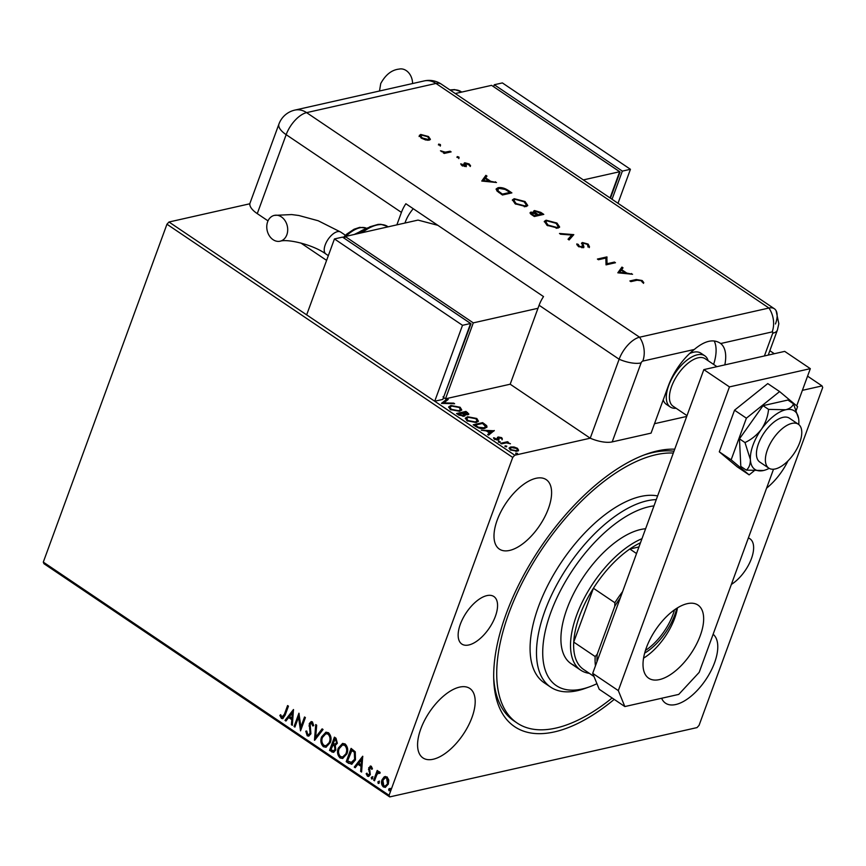 <?xml version="1.0" encoding="UTF-8"?>
<svg xmlns="http://www.w3.org/2000/svg" width="866" height="866" viewBox="0 0 866 866"><rect width="100%" height="100%" fill="white"/><g stroke="black" fill="none" stroke-linecap="round" stroke-linejoin="round"><path stroke-width="1.3" d="M460.333 624.245A28.665 13.834 124 0 0 461.827 644.055A28.665 13.834 124 0 0 495.374 616.343A28.665 13.834 124 0 0 493.88 596.533A28.665 13.834 124 0 0 460.333 624.245M731.369 584.409A28.665 13.834 124 0 0 751.439 558.581A28.665 13.834 124 0 0 749.945 538.771A28.665 13.834 124 0 0 748.354 537.981M614.211 699.392A163.165 78.774 -56 0 1 493.761 679.983A163.165 78.774 -56 0 1 506.155 613.907A163.165 78.774 -56 0 1 645.993 454.271A163.165 78.774 -56 0 1 674.722 449.194M493.707 677.667A158.749 76.641 124 0 0 513.917 720.869L517.121 723.023A158.749 76.641 -56 0 1 530.425 567.598A158.749 76.641 -56 0 1 673.315 453.059M497.192 520.141A41.893 20.221 124 0 0 499.368 549.098A41.893 20.221 124 0 0 548.405 508.591A41.893 20.221 124 0 0 546.219 479.634A41.893 20.221 124 0 0 497.192 520.141M661.624 698.267A41.893 20.221 124 0 0 665.553 703.192A41.893 20.221 124 0 0 714.58 662.685A41.893 20.221 124 0 0 713.119 634.258M766.605 488.121A41.893 20.221 124 0 0 787.995 460.874M420.779 728.956A41.893 20.221 124 0 0 422.954 757.912A41.893 20.221 124 0 0 471.992 717.405A41.893 20.221 124 0 0 469.805 688.448A41.893 20.221 124 0 0 420.779 728.956M802.381 390.35L822.05 385.911L822.7 387.513L699.046 725.394L697.011 727.602L389.722 796.915L43.95 563.701L43.3 562.11L166.954 224.218L168.989 222.01L249.852 203.77M518.55 450.309L517.013 451.229L510.301 449.898L509.132 447.982L510.691 446.964L513.971 446.975L517.435 448.285L518.582 450.223M500.656 443.284L507.552 441.725L508.407 442.31L507.389 442.537L510.453 443.782L506.329 442.894L501.511 443.857L500.656 443.284M501.695 437.666L502.377 439.008L499.141 437.546L499 439.517L498.21 439.95L494.399 439.17L493.566 437.763L497.311 439.376L497.463 437.395L498.242 436.973L501.695 437.666L502.096 439.776M498.719 437.828L499 439.517M497.56 438.315L497.387 437.579M475.813 426.527L473.215 424.773L482.643 422.64L486.67 425.661L487.017 427.014L484.711 428.389C482.113 429.092 479.147 428.464 475.813 426.527M456.544 413.537L465.984 411.404L468.852 414.089L467.813 414.738L464.75 414.489L465.161 415.561L464.111 416.221L458.785 415.041L456.544 413.537M441.465 403.361L447.311 398.815L448.242 399.442L443.814 402.896L453.697 403.123L454.628 403.751L441.465 403.361M168.989 222.01L514.761 455.224L590.233 438.196L510.193 384.212L539.096 305.254A22.051 10.641 -56 0 1 543.523 296.583L405.862 203.737A22.051 10.641 124 0 0 401.423 212.397L396.866 224.857M654.501 423.701L686.716 416.438L654.501 423.701M822.05 385.911L807.577 376.158M774.323 353.729L769.852 350.708M444.615 398.208L443.403 397.916L443.111 396.639L443.403 397.916M450.883 405.505L460.138 407.247L461.751 409.921L459.543 411.307L450.288 409.531L448.718 406.868L450.883 405.505L450.601 406.262L451.727 406.089L449.995 407.182L451.229 409.293L458.688 410.722L460.463 409.607L459.207 407.485L451.749 406.078M467.543 416.741L476.798 418.484L478.422 421.157L476.213 422.543L466.947 420.768L465.388 418.105L467.543 416.741L467.272 417.499L468.398 417.325L466.666 418.419L467.889 420.53L475.347 421.959L477.123 420.854L475.867 418.733L468.409 417.325M494.28 430.489L488.586 435.143L487.645 434.505L489.517 433.054L486.367 430.922L481.258 430.196L494.172 430.781M498.383 441.844L500.093 441.595L500.028 442.255L498.524 441.952L498.589 441.292L498.524 441.952M499.844 442.288L500.093 441.595L500.028 442.255M504.997 446.304L506.697 446.055L506.632 446.715L505.127 446.412L505.192 445.741L505.127 446.412M506.448 446.737L506.697 446.055L506.632 446.715M515.768 453.567L517.478 453.319L517.403 453.979L515.909 453.676L515.974 453.015L515.909 453.676M517.219 454.011L517.478 453.319L517.403 453.979M384.125 776.932L387.037 776.889L388.78 780.06L388.347 784.076L385.273 787.367L383.367 786.945C381.441 784.932 380.997 782.55 382.025 779.811L384.125 776.932L385.413 776.445M379.914 773.306L379.048 772.992L377.067 774.258L374.513 780.764L373.657 780.179L377.208 770.469L378.074 771.054L377.544 772.483L379.633 771.898L380.163 772.667L379.373 773.425L378.745 772.883M378.734 771.736L379.633 771.898M367.801 774.962L369.425 774.107L369.565 773.046L368.721 767.72L371.298 766.269L372.456 768.781L371.644 769.268L370.421 767.406L370.951 767.276L369.598 768.25L370.312 774.637L368.602 776.466L367.465 776.217L366.166 773.706L366.989 773.143L367.801 774.962L368.732 774.994M370.269 766.042L371.298 766.269M348.814 763.433L346.216 761.679L351.076 748.386L355.266 751.807L355.482 759.85L351.661 764.277L346.216 761.679M329.545 750.432L334.417 737.15L335.997 738.222L337.372 743.255L335.294 745.366L335.813 749.956L333.562 752.37L329.545 750.432L334.806 737.421M314.466 740.268L315.733 724.55L316.675 725.188L315.711 737.107L322.12 728.858L323.061 729.497L314.726 740.203M294.927 727.083L294.061 726.509L298.932 713.216L300.903 726.91L304.529 716.994L305.395 717.578L300.534 730.861L298.543 717.2L294.927 727.083M281.894 717.016L284.34 714.407L287.577 705.563L288.443 706.147L285.152 715.121L282.717 718.693L281.407 718.39L279.848 715.424L280.66 714.699L281.894 717.016L282.857 717.048M43.3 562.11L389.072 795.313L512.726 457.432L166.954 224.218M293.466 709.535L292.34 725.34L291.398 724.712L291.81 719.668L288.659 717.546L285.953 721.032L285.011 720.404L293.466 709.535M313.308 725.827L312.431 723.11L310.147 724.16L310.916 733.805L308.686 736.111L307.235 735.808L305.774 731.207L306.726 731.001L307.668 734.4L308.74 734.606L310.06 733.21L309.27 723.63L311.121 721.627L312.41 721.876L313.741 725.589L312.778 725.957L311.435 723.056M321.611 736.879L325.876 732.214L328.452 732.701C331.115 735.526 331.721 738.828 330.26 742.627L325.952 747.25L323.408 746.719C320.788 743.916 320.193 740.636 321.611 736.879L326.157 732.16M338.281 748.116L342.546 743.45L345.112 743.937C347.775 746.763 348.381 750.064 346.92 753.864L342.611 758.497L340.067 757.956C337.448 755.152 336.852 751.872 338.281 748.116L342.817 743.396M362.713 756.235L361.587 772.039L360.646 771.411L361.057 766.378L357.907 764.256L355.201 767.731L354.259 767.103L362.713 756.235M372.293 778.956L371.265 777.408L372.391 776.78L372.705 778.372L371.579 778.999L371.265 777.408L372.391 776.78M372.705 778.372L372.12 778.88M378.897 783.416L377.879 781.857L378.994 781.24L379.308 782.832L378.193 783.459L377.879 781.857L378.994 781.24M379.308 782.832L378.723 783.329M389.678 790.68L388.65 789.132L389.776 788.504L390.09 790.095L388.964 790.723L388.65 789.132L389.776 788.504M390.09 790.095L389.505 790.604M514.761 455.224L512.726 457.432M389.072 795.313L389.722 796.915M673.975 451.251A158.749 76.641 124 0 0 643.828 455.083M282.435 716.896L284.882 714.277L287.977 705.833M282.987 718.607L281.407 718.39M281.948 718.271L279.848 715.424M292.383 724.885L291.398 724.712M291.939 724.582L292.351 719.549L291.81 719.668M292.351 719.549L288.659 717.546M286.202 720.718L285.011 720.404M285.553 720.274L293.585 709.958M291.939 718.066L292.903 712.664L289.525 716.431L291.939 718.066L292.362 712.783M295.068 726.693L294.061 726.509M294.602 726.379L299.181 713.876M304.929 717.264L300.903 726.91M300.805 730.103L299.084 717.08L298.543 717.2M308.956 736.035L307.235 735.808M307.776 735.689L306.315 731.088M308.989 734.52L310.06 733.21M310.602 733.091L310.797 731.597L310.255 731.716M310.797 731.597L309.508 725.827L308.967 725.957M309.508 725.827L309.811 723.511L309.27 723.63M309.811 723.511L311.392 721.584M312.431 723.11L311.706 722.948M315.029 739.813L316.242 724.896M322.412 729.053L315.711 737.107M326.222 747.185L323.408 746.719M323.949 746.6C321.329 743.786 320.734 740.506 322.152 736.75M326.287 745.68L329.935 741.924C331.093 738.904 330.617 736.262 328.528 733.967L326.179 733.664M329.394 742.043C330.552 739.034 330.087 736.381 327.987 734.087L325.887 733.718L322.477 737.453C321.329 740.452 321.795 743.071 323.873 745.334L325.995 745.756L329.935 741.924M328.528 733.967L327.987 734.087M333.832 752.283L331.786 751.948M332.327 751.829L330.087 750.313M333.8 750.79L335.488 749.252L335.012 745.972L333.258 744.598L330.909 749.653L333.529 750.876L334.958 749.382L334.471 746.091L332.717 744.717M335.434 744.067L337.047 742.573L335.315 738.969L333.215 743.353L335.164 744.165L336.506 742.692L335.672 739.694L334.774 739.088M337.047 742.573L336.506 742.692M335.012 745.972L334.471 746.091M342.882 758.421L340.067 757.956M340.609 757.837C337.989 755.033 337.394 751.753 338.822 747.997M342.958 756.916L346.606 753.16C347.753 750.151 347.288 747.499 345.188 745.204L342.839 744.901M346.064 753.279C347.212 750.27 346.746 747.618 344.657 745.334L342.546 744.955L339.147 748.689C338 751.688 338.465 754.318 340.544 756.57L342.665 756.992L346.606 753.16M346.757 761.55L351.477 748.657M351.942 764.202L349.355 763.314M351.466 762.61L355.157 759.146L354.887 752.641L351.975 750.216L347.58 760.9L351.953 762.621M354.887 752.641L351.444 750.335M355.157 759.146L354.616 759.265L354.346 752.76M350.936 762.74L354.616 759.265M361.62 771.584L360.646 771.411M361.187 771.292L361.598 766.258L361.057 766.378M361.598 766.258L357.907 764.256M355.45 767.417L354.259 767.103M354.8 766.984L362.832 756.657M361.187 764.765L362.15 759.363L358.773 763.141L361.187 764.765L361.609 759.493M372.185 769.149L371.449 767.384L370.139 768.131M368.873 776.38L367.465 776.217M368.007 776.098L366.166 773.706M368.342 774.843L369.425 774.107M369.966 773.988L370.107 772.927L369.565 773.046M370.107 772.927L369.013 771.422M369.555 771.303L368.451 769.398M368.992 769.279L369.262 767.59L368.721 767.72M369.262 767.59L370.529 766.02M371.806 777.278L372.932 776.661M374.653 780.374L373.657 780.179M374.188 780.06L377.608 770.74M379.005 771.703L377.544 772.483M379.589 772.873L379.027 772.775M378.41 781.738L379.535 781.121M385.554 787.291L383.367 786.945M383.898 786.826C381.982 784.812 381.538 782.431 382.566 779.692L382.025 779.811M382.566 779.692L384.666 776.813M385.457 785.949L388.022 783.384L387.145 777.96L385.543 777.776M387.481 783.503L386.604 778.079L385.283 777.82L382.891 780.396L383.8 785.754L385.186 786.025L388.022 783.384M387.145 777.96L386.604 778.079M389.191 789.013L390.317 788.385M442.028 403.469L447.311 398.815M447.029 399.572L447.592 399.951M443.587 403.502L443.814 402.896M453.47 403.729L453.697 403.123M461.556 410.278L459.857 408.005L460.138 407.247M448.642 407.28L450.601 406.262M458.688 410.722L460.463 409.607M449.995 407.182L450.288 409.531M450.98 409.954L451.229 409.293M457.324 414.056L465.702 412.162L465.984 411.404M467.359 413.277L468.571 414.435M464.88 415.907L464.75 414.489M462.974 416.405L463.299 415.106M466.936 414.846L467.564 413.796L466.936 414.165L465.876 412.205L462.855 412.887L466.936 414.165L466.687 414.836M463.44 414.219L464.641 414.792M463.029 413.894L463.288 413.179M462.596 413.591L462.855 412.887M462.325 413.396L458.374 413.894L463.245 415.648L463.581 414.349L462.325 413.396M462.996 416.34L463.581 414.349M459.11 415.247L459.359 414.565M458.125 414.598L458.374 413.894M478.216 421.525L476.527 419.241L476.798 418.484M465.302 418.516L467.272 417.499M475.347 421.959L477.123 420.854M466.666 418.419L466.958 420.768M467.651 421.19L467.889 420.53M473.983 425.293L482.373 423.409L482.643 422.64M484.062 424.546L486.389 426.429L486.67 425.661M486.389 426.429L486.8 427.382M483.509 428.573L485.685 426.711L482.546 423.442L475.044 425.141L478.519 427.263L483.845 427.804L485.685 426.711M474.785 425.834L475.044 425.141M483.564 428.562L483.845 427.804M478.292 427.869L478.519 427.263M488.023 434.764L489.517 433.054M486.605 431.084L487.655 431.106M492.018 431.203L493.588 431.246M489.496 433.108L492.083 431.051L487.71 430.954L490.124 432.578L492.083 431.051M489.842 433.346L490.124 432.578M487.45 431.658L487.71 430.954M498.6 439.322L498.719 440.274M493.772 438.607L494.692 437.958M494.421 438.716L494.876 439.679M494.951 439.484L495.157 438.921M497.073 440.025L497.311 439.376M497.041 440.134L497.766 439.094M497.181 438.153L498.242 436.973M497.972 437.731L498.881 437.644M498.307 442.05L499.812 442.353M501.425 443.803L507.27 442.483L507.552 441.725M504.921 446.51L506.426 446.813M518.344 450.872L517.435 448.285M509.067 448.382L510.691 446.964M510.41 447.722L511.405 447.581M515.876 451.37L517.37 449.865L516.591 448.48L511.546 447.549L510.312 448.35L510.161 449.8M516.028 451.359L517.37 449.865M510.94 450.277L511.146 449.703L516.147 450.645M510.312 448.35L511.146 449.703M515.692 453.773L517.197 454.076M653.982 505.896A105.836 51.094 124 0 0 560.421 590.72A105.836 51.094 124 0 0 559.977 687.669A105.836 51.094 124 0 0 589.475 686.846A105.836 51.094 124 0 0 596.934 683.685M589.475 686.846L585.189 688.394A110.242 53.227 -56 0 1 554.457 689.26A110.242 53.227 -56 0 1 550.646 687.128A110.242 53.227 -56 0 1 558.624 581.411A110.242 53.227 -56 0 1 656.276 499.617M612.132 697.985A158.749 76.641 -56 0 1 522.609 726.087A158.749 76.641 -56 0 1 517.121 723.023M657.619 495.937A110.242 53.227 124 0 0 555.864 570.856A110.242 53.227 124 0 0 544.238 682.809L550.646 687.128M645.603 528.769A79.38 38.32 124 0 0 576.193 588.761A79.38 38.32 124 0 0 571.105 663.702A79.38 38.32 124 0 0 573.855 665.229M676.833 608.246A42.109 20.329 -56 0 1 674.852 614.763A42.109 20.329 -56 0 1 644.65 653.126M645.441 650.453A40.789 19.691 124 0 0 673.077 614.297A40.789 19.691 124 0 0 674.538 609.794M589.378 673.358A79.38 38.32 -56 0 1 580.707 670.176A79.38 38.32 -56 0 1 576.583 615.315A79.38 38.32 -56 0 1 641.977 538.684M640.483 542.765A77.171 37.26 124 0 0 629.82 549.012A77.171 37.26 124 0 0 593.416 588.263A77.171 37.26 124 0 0 579.527 616.083A77.171 37.26 124 0 0 573.725 642.085A77.171 37.26 124 0 0 583.543 669.429L593.979 676.465M620.37 597.735A75.851 36.621 124 0 0 614.752 606.33L614.871 602.736L593.416 588.263L573.725 642.085L595.169 656.558L597.215 654.252A75.851 36.621 124 0 0 596.988 661.635M638.946 546.955L629.82 549.012L636.542 553.547M614.752 606.33L597.215 654.252M614.871 602.736A77.171 37.26 -56 0 1 622.6 591.63M595.44 665.846A77.171 37.26 -56 0 1 595.169 656.558M676.086 408.254A30.873 14.906 -56 0 1 670.273 406.988L666.43 404.4A30.873 14.906 -56 0 1 663.215 399.908M689.585 353.555A30.873 14.906 -56 0 1 700.951 353.22L704.794 355.807A30.873 14.906 -56 0 1 708.139 360.732M799.751 442.537A26.456 12.774 124 0 0 798.376 424.243A26.456 12.774 124 0 0 767.406 449.822A26.456 12.774 124 0 0 768.781 468.116A26.456 12.774 124 0 0 799.751 442.537M716.951 366.664L705.162 358.719A28.665 13.834 124 0 0 671.615 386.431A28.665 13.834 124 0 0 673.098 406.241L687.009 415.626M670.273 406.988A30.873 14.906 -56 0 1 668.66 385.651A30.873 14.906 -56 0 1 704.794 355.807M700.291 635.557A44.101 21.293 -56 0 1 648.677 678.197A44.101 21.293 -56 0 1 646.382 647.714A44.101 21.293 -56 0 1 697.985 605.074A44.101 21.293 -56 0 1 700.291 635.557M677.493 607.835A44.101 21.293 -56 0 1 674.668 618.281A44.101 21.293 -56 0 1 643.557 658.16M773.522 469.22L699.176 672.373L678.749 694.402L624.841 706.559L599.229 689.282L592.701 673.347L703.842 369.62L784.704 351.38L810.316 368.656L796.698 405.873M592.701 673.347L618.313 690.613L729.453 386.896L810.316 368.656M618.313 690.613L624.841 706.559M703.842 369.62L729.453 386.896M796.276 410.224L797.597 406.619L779.606 391.573L767.763 383.584L734.541 410.192L719.3 451.835L737.28 466.882L749.133 474.871L753.994 470.974M779.606 391.573L746.384 418.181L734.541 410.192M746.384 418.181L731.142 459.824L719.3 451.835M731.142 459.824L749.133 474.871M798.376 424.243L789.413 418.202A26.456 12.774 124 0 0 764.775 431.907A26.456 12.774 124 0 0 759.818 462.065L768.781 468.116M798.744 424.513A35.279 17.028 124 0 0 798.842 420.735A35.279 17.028 124 0 0 798.636 418.614L793.462 403.772L787.93 400.038L763.033 405.656L739.467 438.835L740.809 466.406L746.33 470.13L763.498 470.509A35.279 17.028 124 0 0 763.66 470.465A35.279 17.028 124 0 0 769.181 468.354M793.462 403.772C792.585 406.587 790.008 408.59 785.733 409.759L768.553 409.38L763.033 405.656M768.553 409.38C767.871 416.427 765.522 423.019 761.495 429.157C757.014 434.992 751.515 439.463 744.987 442.569L739.467 438.835M744.987 442.569L750.378 459.532C750.4 464.349 749.047 467.878 746.33 470.13M798.636 418.614A35.279 17.028 124 0 0 785.733 409.759A35.279 17.028 124 0 0 761.495 429.157A35.279 17.028 124 0 0 750.378 459.532A35.279 17.028 124 0 0 763.498 470.509M612.197 441.898L651.059 433.13L668.422 385.673A44.101 21.293 124 0 1 694.283 349.474L642.799 361.09A1.84 0.888 124 0 0 641.089 362.93L612.197 441.898A22.051 8.812 -159.9 0 1 590.233 438.196L619.136 359.238L590.233 438.196M724.82 364.889A44.101 21.293 124 0 0 720.696 343.521L720.025 343.023M713.627 364.424A44.101 21.293 124 0 0 714.19 340.944M768.239 355.092L777.419 330.011L778.826 323.711L776.088 310.699A22.051 10.641 124 0 0 768.943 308.025L639.563 337.21A22.051 10.641 124 0 0 619.136 359.238A22.051 8.812 20.1 0 0 641.089 362.93M764.407 355.958L772.721 333.237A1.84 0.888 124 0 0 772.18 331.905L720.696 343.521C713.638 338.628 704.837 340.609 694.283 349.474M440.545 145.358L438.824 144.903L438.672 144.092L440.393 144.546L440.264 146.116M459.077 157.85L457.356 157.406L457.205 156.594L458.926 157.049L458.796 158.619M481.767 181.048L485.88 175.343L486.973 176.079L485.61 177.876L490.686 181.308L496.51 182.51L481.767 181.048M526.03 206.628L515.216 203.824L512.434 199.851L514.209 198.693L525.045 201.529L527.751 205.48L526.03 206.628M557.92 228.137L547.106 225.344L544.335 221.36L546.1 220.202L556.935 223.038L559.642 226.989L557.92 228.137M588.09 246.345L587.202 244.32L583.403 243.205L582.883 243.682L583.944 246.918L583.143 247.665L578.174 246.301L576.788 243.92L578.282 244.407L579.257 246.15L582.093 246.994L582.407 242.523L588.166 244.104L589.508 246.875L588.144 246.193L587.862 246.951M583.403 243.205L582.602 244.439L583.673 247.676M583.803 247.308L583.143 247.665M581.833 247.698L582.569 246.215M581.573 243.14L582.407 242.523L582.136 243.281L583.338 243.227M617.815 272.812L621.929 267.096L623.022 267.832L621.658 269.64L626.735 273.061L632.559 274.273L617.815 272.812M775.471 323.971A22.051 10.641 124 0 0 774.323 308.729A22.051 10.641 124 0 0 768.943 308.025L639.563 337.21A22.051 10.641 124 0 0 619.136 359.238L539.096 305.254M637.159 280.216L630.881 281.634L629.885 280.952L636.25 279.512L642.171 280.53L643.784 282.597L642.464 282.359L641.143 280.714L637.159 280.216M614.459 262.062L615.466 262.734L606.038 264.866L605.843 258.057L598.417 259.735L597.41 259.053L606.85 256.921L607.055 263.729L614.459 262.062L614.416 262.972M573.801 234.643L569.114 239.969L568.031 239.233L571.733 235.043L560.562 234.199L559.49 233.474L573.801 234.643M543.783 214.389L534.344 216.511L532.157 215.039C529.97 213.664 529.559 212.69 530.934 212.116L534.235 212.538L533.586 211.142L534.495 210.535L540.752 212.343L543.783 214.389M530.111 212.668L530.934 212.116L530.663 212.874L531.886 212.809M508.418 190.531L511.882 192.88L502.453 195.002L496.976 191.007L496.175 188.918L498.091 187.716C501.338 187.175 504.781 188.117 508.418 190.531L508.158 191.234M461.859 165.449L460.744 163.815L464.696 165.763L464.079 163.273L464.761 162.776L469.155 163.945L470.563 165.742L465.8 163.447L466.428 165.947L465.735 166.434L461.859 165.449M464.447 166.456L465.042 165.438M465.8 163.447L465.139 164.54L465.681 165.536L465.951 164.778M466.417 165.98L465.735 166.434M451.121 151.896L444.226 153.444L443.219 152.773L444.236 152.535L440.458 150.803L445.254 152.145L450.114 151.214L451.121 151.896M419.35 135.756L420.681 134.447L428.464 136.503L430.402 139.329L429.157 140.162L425.585 139.956L421.331 138.116L419.404 135.291M326.601 260.385L300.805 242.989M268.016 220.873L257.267 213.631A22.051 8.812 -159.9 0 1 250.047 203.012L278.939 124.044A22.051 8.812 20.1 0 0 286.17 134.663L257.267 213.631M413.244 208.717A22.051 10.641 124 0 0 405.342 221.967L404.952 223.038M630.654 281.472L638.383 279.999M641.652 281.136L642.171 280.53M641.89 281.288L643.503 283.355M617.891 272.822L621.929 267.096M621.658 267.854L622.546 268.46M621.398 270.333L621.658 269.64M625.198 272.974L626.194 273.634M626.519 273.667L626.735 273.061M631.238 274.143L631.466 273.526M621.225 270.214L619.591 272.357L625.22 272.909L621.225 270.214M619.363 272.963L619.591 272.357M625.003 273.526L625.22 272.909M598.19 259.573L606.568 257.689L606.85 256.921M606.568 257.689L607.077 257.083M606.795 257.841L607.055 263.729M606.774 264.487L614.178 262.82M587.754 244.775L588.166 244.104M587.884 244.861L589.237 247.633M576.821 244.786L578.001 245.165L578.282 244.407M578.001 245.165L578.975 246.907M579.018 246.799L579.257 246.15M581.811 247.752L582.298 246.983M581.53 243.573L582.136 243.281M568.28 239.406L571.733 235.043M571.69 235.173L573.227 235.292M544.259 221.761L546.1 220.202M545.818 220.96L547.615 220.798M556.665 223.764L556.935 223.038M557.011 224.056L559.447 227.347M556.178 228.299L558.278 226.556L556.004 223.287L547.106 220.884L545.721 221.793L548.026 225.084L556.914 227.455L558.278 226.556M545.721 221.793L546.782 225.117M547.777 225.766L548.026 225.084M556.632 228.213L556.914 227.455M530.1 213.09L530.663 212.874M533.575 211.553L534.495 210.535M534.214 211.293L535.459 211.217M540.492 213.047L540.752 212.343M541.78 213.989L542.733 214.627M535.22 211.975L535.751 213.902M537.31 214.995L541.531 214.692L541.802 213.924L535.502 211.217L534.679 212.332M534.116 216.359L537.05 215.699L536.66 214.487L531.962 212.787L531.204 213.848L531.681 214.714M532.687 215.396L532.947 214.703L534.311 215.623L537.331 214.941M534.051 216.316L534.311 215.623M531.962 212.787L532.947 214.703M535.372 213.588L535.643 212.83L538.295 214.725L541.802 213.924M538.024 215.482L538.295 214.725M535.502 211.217L535.643 212.83M512.358 200.252L514.209 198.693M513.928 199.451L515.714 199.277M524.774 202.254L525.045 201.529M525.121 202.547L527.556 205.837M524.276 206.79L526.387 205.047L524.114 201.778L515.205 199.364L513.83 200.284L516.125 203.575L525.023 205.946L526.387 205.047M513.83 200.284L514.891 203.597M515.887 204.257L516.125 203.575M524.742 206.703L525.023 205.946M509.89 192.479L510.832 193.118M496.099 189.329L498.091 187.716M497.82 188.474L499.704 188.29M502.161 194.807L502.41 194.114L509.912 192.414L505.181 189.448L499.097 188.387L497.344 190.076L498.924 192.598M502.226 194.85L509.641 193.172L509.912 192.414M498.166 191.96L498.448 191.191L502.41 194.114M497.614 189.318L498.448 191.191M481.842 181.059L485.88 175.343M485.61 176.101L486.497 176.707M485.35 178.58L485.61 177.876M489.149 181.21L490.145 181.882M490.47 181.914L490.686 181.308M495.19 182.38L495.417 181.773M485.176 178.45L483.542 180.593L489.182 181.156L485.176 178.45M483.325 181.21L483.542 180.593M488.954 181.763L489.182 181.156M461.091 164.735L462.022 164.139M461.74 164.897L462.422 166.023M462.498 165.828L462.704 165.254M464.771 166.196L464.977 165.612M463.797 164.031L464.761 162.776M464.49 163.533L465.648 163.501M468.907 164.637L469.155 163.945M468.874 164.702L470.281 166.499M465.681 165.536L466.146 166.705M456.923 157.352L458.644 157.807M443.966 153.271L444.236 152.535M441.498 151.691L441.747 151.009M444.106 152.871L445.254 152.145M444.972 152.903L449.833 151.972L450.114 151.214M438.391 144.86L440.112 145.304M419.079 136.514L420.681 134.447M420.4 135.204L421.85 135.096M428.226 137.153L428.464 136.503M428.746 137.662L430.185 139.675M427.696 140.281L429.114 138.831L427.62 136.698L421.688 135.128L420.735 135.746L422.175 137.921L428.161 139.491L429.114 138.831M420.735 135.746L420.822 137.748M421.959 138.517L422.175 137.921M427.88 140.249L428.161 139.491M267.626 221.815A13.228 10.305 77.3 0 1 274.327 215.385A13.228 10.305 77.3 0 1 285.098 220.743A13.228 10.305 77.3 0 1 286.841 234.773A13.228 10.305 77.3 0 1 280.151 241.203A13.228 10.305 77.3 0 1 269.38 235.844A13.228 10.305 77.3 0 1 267.626 221.815M437.839 225.312L418.007 220.094L345.231 236.505L473.291 322.877L445.503 398.804L510.193 384.212M443.522 397.472L445.503 398.804M345.231 236.505L344.516 238.453M444.085 395.946L470.996 323.7L346.075 239.492M473.291 322.877L537.981 308.285M434.721 401.239L442.807 399.421L470.595 323.483L342.535 237.111L334.449 238.94L306.661 314.867L434.721 401.239L462.509 325.313L470.595 323.483M462.509 325.313L334.449 238.94M455.267 93.539L491.596 85.344L619.655 171.728L583.338 179.911M610.065 197.946L619.655 171.728M495.135 87.737L620.056 171.933L610.443 198.206M493.577 86.687L494.291 84.738L502.377 82.919L630.437 169.292L622.351 171.111L612.045 199.277M630.437 169.292L617.999 203.294M494.291 84.738L622.351 171.111M412.552 83.547A13.228 10.305 -102.7 0 0 399.172 69.085C391.724 69.865 385.576 74.692 380.726 83.569L379.503 91.006M284.882 714.277L284.34 714.407M310.147 728.512L309.606 728.631M333.691 744.89L333.15 745.009M352.549 750.595L352.007 750.714M467.294 413.212L467.564 412.476M484.083 424.513L484.343 423.788M475.715 426.462L475.964 425.758M772.18 331.905A22.051 17.179 77.3 0 0 768.943 308.025L435.977 83.45L306.596 112.634L639.563 337.21A22.051 17.179 77.3 0 1 642.799 361.09M777.419 330.011A22.051 8.812 -159.9 0 1 772.721 333.237M401.423 212.397L286.17 134.663A22.051 10.641 124 0 1 306.596 112.634A22.051 17.179 77.3 0 0 294.797 110.112A22.051 22.051 0 0 0 278.939 124.044M774.323 308.729L441.357 84.154A22.051 10.641 124 0 0 435.977 83.45A22.051 17.179 77.3 0 0 424.178 80.928L294.797 110.112M635.969 280.27L636.25 279.512M583.121 246.15L583.392 245.392M537.353 215.028L537.634 214.27M501.371 194.276L501.63 193.573M447.516 152.492L447.798 151.734M345.458 235.281L340.695 232.077A13.228 6.387 124 0 0 337.469 231.655A13.228 6.387 124 0 0 325.215 244.872A13.228 6.387 124 0 0 325.908 254.009C313.243 244.656 287.588 238.68 280.151 241.203M359.866 233.203L369.879 226.805L378.139 224.391L380.953 224.316L387.578 226.459A44.101 21.293 124 0 0 362.085 232.705M366.318 228.678A35.279 17.028 124 0 0 356.478 233.972M343.153 237.533L346.974 233.939L354.053 229.23L359.758 227.347L366.221 228.137A30.873 14.906 124 0 0 345.848 236.364M344.96 237.241A30.873 14.906 124 0 0 344.073 238.15M449.909 89.923L454.639 89.588L461.167 91.72A44.101 21.293 124 0 0 450.472 90.302M308.74 734.606L309.281 734.487M325.995 745.756L326.536 745.637M325.887 733.718L326.428 733.599M333.529 750.876L334.07 750.757M342.665 756.992L343.207 756.873M342.546 744.955L343.088 744.836M385.186 786.025L385.727 785.906M443.544 397.613L443.273 398.382M463.938 415.193L463.667 415.951M580.707 670.176L571.105 663.702M441.357 84.154A22.051 22.051 0 0 0 424.178 80.928M582.915 243.562L582.634 244.32M582.58 246.658L582.298 247.416M465.02 165.536L464.739 166.294M465.443 163.685L465.161 164.443M340.695 232.077L318.19 220.754L298.867 215.504L291.658 214.562L274.327 215.385M367.844 227.823L354.216 234.48M387.578 226.459L388.12 226.827M328.333 255.654L325.908 254.009M461.167 91.72L461.708 92.088"/></g></svg>
